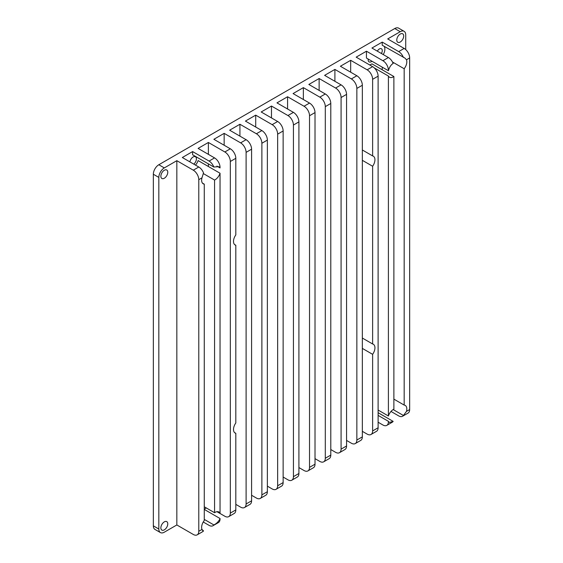 <?xml version="1.0" encoding="UTF-8"?>
<svg xmlns="http://www.w3.org/2000/svg" width="563" height="563" viewBox="0 0 563 563"><rect width="100%" height="100%" fill="white"/><g stroke="black" fill="none" stroke-linecap="round" stroke-linejoin="round"><path stroke-width="0.84" d="M381.404 53.506A4.075 2.351 120 0 0 381.425 48.763A4.075 2.351 120 0 0 379.385 48.967A4.075 2.351 120 0 0 377.33 51.149M368.188 59.052A4.659 2.688 120 0 0 369.103 61.867A4.659 2.688 120 0 0 371.432 61.634A4.659 2.688 120 0 0 372.002 61.254M366.45 51.205L366.45 58.045L388.4 70.72L388.4 70.213A7.762 4.483 -120 0 0 382.91 60.713L366.45 51.205L356.168 57.145L372.622 66.652A7.762 4.483 60 0 1 378.111 76.153L378.111 427.767A7.762 4.483 60 0 1 376.506 431.314L371.017 434.481A7.762 4.483 -120 0 0 372.622 430.934L372.622 354.331A7.762 4.483 120 0 0 373.332 344.267A7.762 4.483 120 0 0 372.622 343.986L372.622 166.261L362.34 160.321M393.882 399.139L404.171 405.079L404.171 68.742A7.762 4.483 120 0 0 406.472 59.777L404.853 58.031L382.228 45.23L382.228 42.098L371.939 48.038L388.4 57.539A7.762 4.483 60 0 1 393.164 63.485L392.643 63.746C390.799 65.146 389.462 67.257 388.625 70.079A7.762 4.483 120 0 0 388.4 70.72M193.778 164.129A4.659 2.688 120 0 0 196.269 160.054A4.659 2.688 120 0 0 195.445 156.753A4.659 2.688 120 0 0 193.116 156.978A4.659 2.688 120 0 0 189.893 161.884M192.609 151.574L192.609 154.769L213.834 167.021A7.762 4.483 -120 0 0 209.07 161.074L192.609 151.574L182.321 157.513L198.781 167.014A7.762 4.483 60 0 1 203.517 172.876L201.969 177.845A7.762 4.483 120 0 0 203.229 183.812A7.762 4.483 120 0 0 204.27 184.157L204.27 520.494A7.762 4.483 120 0 0 201.969 529.459L203.517 530.902A7.762 4.483 60 0 1 202.666 531.683L197.177 534.85A7.762 4.483 -120 0 0 198.781 531.296L198.781 179.688A7.762 4.483 -120 0 0 193.299 170.181L176.838 160.68L164.312 167.908A7.762 4.483 120 0 0 158.829 177.415L153.34 174.248A7.762 4.483 -60 0 1 158.829 164.741L164.312 167.908M208.387 154.346L208.387 142.467L198.099 148.407L214.559 157.907A7.762 4.483 60 0 1 220.042 167.408L220.042 167.915A7.762 4.483 120 0 0 219.816 167.542L218.824 166.662L213.834 167.021M204.27 506.777L214.559 512.717L214.559 180.054A7.762 4.483 120 0 0 220.042 173.242L220.042 513.196L217.367 511.647M220.042 513.196A7.762 4.483 120 0 0 218.944 512.013A7.762 4.483 120 0 0 215.066 512.393A7.762 4.483 120 0 0 214.559 512.717M378.111 410.054L388.4 415.994L388.4 76.04L374.254 67.877M369.546 64.872A7.762 4.483 120 0 0 371.939 63.851L393.882 76.519L393.882 409.181A7.762 4.483 120 0 0 393.375 409.449A7.762 4.483 120 0 0 388.4 415.994M164.312 529.846A4.891 2.822 120 0 0 167.507 525.539A4.891 2.822 120 0 0 166.761 521.627A4.891 2.822 120 0 0 164.312 521.866A4.891 2.822 120 0 0 161.124 526.173A4.891 2.822 120 0 0 161.87 530.093A4.891 2.822 120 0 0 164.312 529.846M164.312 178.239A4.891 2.822 120 0 0 167.507 173.932A4.891 2.822 120 0 0 166.761 170.012A4.891 2.822 120 0 0 164.312 170.251A4.891 2.822 120 0 0 161.124 174.565A4.891 2.822 120 0 0 161.87 178.478A4.891 2.822 120 0 0 164.312 178.239M400.237 42.028A4.891 2.822 120 0 0 403.432 37.721A4.891 2.822 120 0 0 402.679 33.801A4.891 2.822 120 0 0 400.237 34.047A4.891 2.822 120 0 0 397.042 38.354A4.891 2.822 120 0 0 397.795 42.267A4.891 2.822 120 0 0 400.237 42.028M403.418 57.468A7.762 4.483 -120 0 0 398.688 51.606L382.228 42.098M382.228 69.791L382.228 67.159M383.248 54.569A7.762 4.483 120 0 0 384.079 46.3M202.413 183.088L204.27 184.157M195.495 165.121A7.762 4.483 120 0 0 198.099 160.568L220.042 173.242M206.304 507.953L204.27 509.128M208.387 166.507L208.387 163.875M202.335 530.219L203.517 530.902L202.87 530.782M404.171 68.742L392.474 61.993M234.511 432.56L235.82 433.313L235.82 509.916A7.762 4.483 60 0 1 234.208 513.47L228.726 516.637A7.762 4.483 -120 0 0 230.33 513.083L230.33 161.475A7.762 4.483 -120 0 0 224.841 151.968L208.387 142.467M224.158 145.24L224.158 133.361L213.87 139.3L230.33 148.801A7.762 4.483 60 0 1 235.82 158.302L235.82 234.905A7.762 4.483 120 0 0 235.109 244.968A7.762 4.483 120 0 0 235.82 245.25L235.82 422.975A7.762 4.483 120 0 0 235.109 433.031A7.762 4.483 120 0 0 235.82 433.313M362.34 338.046L372.622 343.986M350.679 72.191L350.679 60.311L340.39 66.251L356.851 75.759A7.762 4.483 60 0 1 362.34 85.259L362.34 436.874A7.762 4.483 60 0 1 360.728 440.421L355.246 443.588A7.762 4.483 -120 0 0 356.851 440.041L356.851 88.426A7.762 4.483 -120 0 0 351.361 78.926L334.908 69.418L324.619 75.358L341.079 84.865A7.762 4.483 60 0 1 346.562 94.366L346.562 445.98A7.762 4.483 60 0 1 344.957 449.527L339.468 452.694A7.762 4.483 -120 0 0 341.079 449.147L341.079 97.533A7.762 4.483 -120 0 0 335.59 88.032L319.13 78.524L308.841 84.464L325.301 93.972A7.762 4.483 60 0 1 330.791 103.472L330.791 455.087A7.762 4.483 60 0 1 329.186 458.634L323.697 461.808A7.762 4.483 -120 0 0 325.301 458.254L325.301 106.639A7.762 4.483 -120 0 0 319.819 97.139L303.358 87.631L293.07 93.571L309.53 103.078A7.762 4.483 60 0 1 315.013 112.579L315.013 464.194A7.762 4.483 60 0 1 313.408 467.74L307.926 470.914A7.762 4.483 -120 0 0 309.53 467.36L309.53 115.746A7.762 4.483 -120 0 0 304.041 106.245L287.58 96.745L276.968 102.874L293.429 112.375A7.762 4.483 60 0 1 298.911 121.875L298.911 473.49A7.762 4.483 60 0 1 297.306 477.044L291.817 480.211A7.762 4.483 -120 0 0 293.429 476.657L293.429 125.042A7.762 4.483 -120 0 0 287.939 115.542L271.479 106.041L261.19 111.981L277.65 121.481A7.762 4.483 60 0 1 283.14 130.982L283.14 482.597A7.762 4.483 60 0 1 281.535 486.15L276.046 489.317A7.762 4.483 -120 0 0 277.65 485.763L277.65 134.149A7.762 4.483 -120 0 0 272.168 124.648L255.708 115.148L245.419 121.087L261.879 130.588A7.762 4.483 60 0 1 267.369 140.088L267.369 491.703A7.762 4.483 60 0 1 265.757 495.257L260.275 498.424A7.762 4.483 -120 0 0 261.879 494.87L261.879 143.255A7.762 4.483 -120 0 0 256.39 133.755L239.929 124.254L229.648 130.194L246.101 139.694A7.762 4.483 60 0 1 251.591 149.195L251.591 500.81A7.762 4.483 60 0 1 249.986 504.364L244.497 507.53A7.762 4.483 -120 0 0 246.101 503.976L246.101 152.362A7.762 4.483 -120 0 0 240.619 142.861L224.158 133.361M362.34 149.983L372.622 155.923L372.622 79.32A7.762 4.483 -120 0 0 367.139 69.819L350.679 60.311M234.511 244.497L235.82 245.25M219.816 519.156A7.762 4.483 120 0 0 220.042 518.516L220.042 519.023A7.762 4.483 60 0 1 218.437 522.577L212.948 525.743A7.762 4.483 -120 0 0 213.834 524.913C216.269 523.822 218.268 521.901 219.816 519.156L220.042 519.023M204.27 509.409L220.042 518.516M214.559 180.054L203.25 173.531M388.4 421.321A7.762 4.483 120 0 0 388.625 421.694L389.378 422.433L393.164 421.384A7.762 4.483 60 0 1 392.277 422.208L386.795 425.375A7.762 4.483 -120 0 0 388.4 421.828L388.4 421.321L378.111 415.381M378.111 412.693L393.164 421.384M405.719 49.586L405.719 34.871A7.762 4.483 120 0 0 404.114 31.317A7.762 4.483 120 0 0 400.237 31.704L387.71 38.931L404.171 48.432A7.762 4.483 60 0 1 409.66 57.94L409.66 409.547A7.762 4.483 60 0 1 408.055 413.101L402.566 416.268A7.762 4.483 -120 0 0 403.418 415.487L406.472 411.391A7.762 4.483 120 0 0 405.212 405.423A7.762 4.483 120 0 0 404.171 405.079M388.4 76.04A7.762 4.483 120 0 0 389.497 77.222A7.762 4.483 120 0 0 393.882 76.519M372.622 166.261A7.762 4.483 120 0 0 373.332 156.204A7.762 4.483 120 0 0 372.622 155.923M378.111 422.222L382.91 424.995A7.762 4.483 -120 0 0 386.795 425.375M362.34 431.328L367.139 434.101A7.762 4.483 -120 0 0 371.017 434.481M346.562 440.435L351.361 443.208A7.762 4.483 -120 0 0 355.246 443.588M330.791 449.541L335.59 452.314A7.762 4.483 -120 0 0 339.468 452.694M315.013 458.648L319.819 461.421A7.762 4.483 -120 0 0 323.697 461.808M298.911 467.564L304.041 470.527A7.762 4.483 -120 0 0 307.926 470.914M283.14 477.051L287.939 479.824A7.762 4.483 -120 0 0 291.817 480.211M267.369 486.158L272.168 488.93A7.762 4.483 -120 0 0 276.046 489.317M251.591 495.264L256.39 498.037A7.762 4.483 -120 0 0 260.275 498.424M235.82 504.371L240.619 507.143A7.762 4.483 -120 0 0 244.497 507.53M216.945 511.69L224.841 516.25A7.762 4.483 -120 0 0 228.726 516.637M203.25 522L209.07 525.356A7.762 4.483 -120 0 0 212.948 525.743M160.434 532.577L154.945 529.41A7.762 4.483 -60 0 1 153.34 525.856L158.829 529.023A7.762 4.483 120 0 0 160.434 532.577A7.762 4.483 120 0 0 164.312 532.19L176.838 524.962L193.299 534.463A7.762 4.483 -120 0 0 197.177 534.85M153.34 525.856L153.34 174.248M158.829 529.023L158.829 177.415M400.237 31.704L394.747 28.537L158.829 164.741M394.747 28.537A7.762 4.483 -60 0 1 398.632 28.15L404.114 31.317M402.566 416.268A7.762 4.483 -120 0 1 398.688 415.888L390.996 411.447M176.838 524.962L176.838 160.68M213.834 524.913L204.27 519.396M220.042 167.915L216.896 166.099M239.929 136.133L239.929 124.254M255.708 127.027L255.708 115.148M271.479 117.92L271.479 106.041M287.58 108.997L287.58 96.745M303.358 99.51L303.358 87.631M319.13 90.404L319.13 78.524M334.908 81.297L334.908 69.418M372.622 354.331L362.34 348.391M403.418 415.487L393.171 409.568M372.622 430.934L378.111 427.767M378.111 76.153L372.622 79.32M362.34 85.259L356.851 88.426M356.851 440.041L362.34 436.874M346.562 94.366L341.079 97.533M341.079 449.147L346.562 445.98M330.791 103.472L325.301 106.639M325.301 458.254L330.791 455.087M315.013 112.579L309.53 115.746M309.53 467.36L315.013 464.194M298.911 121.875L293.429 125.042M293.429 476.657L298.911 473.49M283.14 130.982L277.65 134.149M277.65 485.763L283.14 482.597M267.369 140.088L261.879 143.255M261.879 494.87L267.369 491.703M251.591 149.195L246.101 152.362M246.101 503.976L251.591 500.81M235.82 158.302L230.33 161.475M230.33 513.083L235.82 509.916M201.969 177.845L198.781 179.688M198.781 531.296L201.969 529.459M382.91 60.713L388.4 57.539M367.139 69.819L372.622 66.652M351.361 78.926L356.851 75.759M335.59 88.032L341.079 84.865M319.819 97.139L325.301 93.972M304.041 106.245L309.53 103.078M287.939 115.542L293.429 112.375M272.168 124.648L277.65 121.481M256.39 133.755L261.879 130.588M240.619 142.861L246.101 139.694M224.841 151.968L230.33 148.801M209.07 161.074L214.559 157.907M193.299 170.181L198.781 167.014M406.472 411.391L409.66 409.547M409.66 57.94L406.472 59.777M398.688 51.606L404.171 48.432"/></g></svg>
